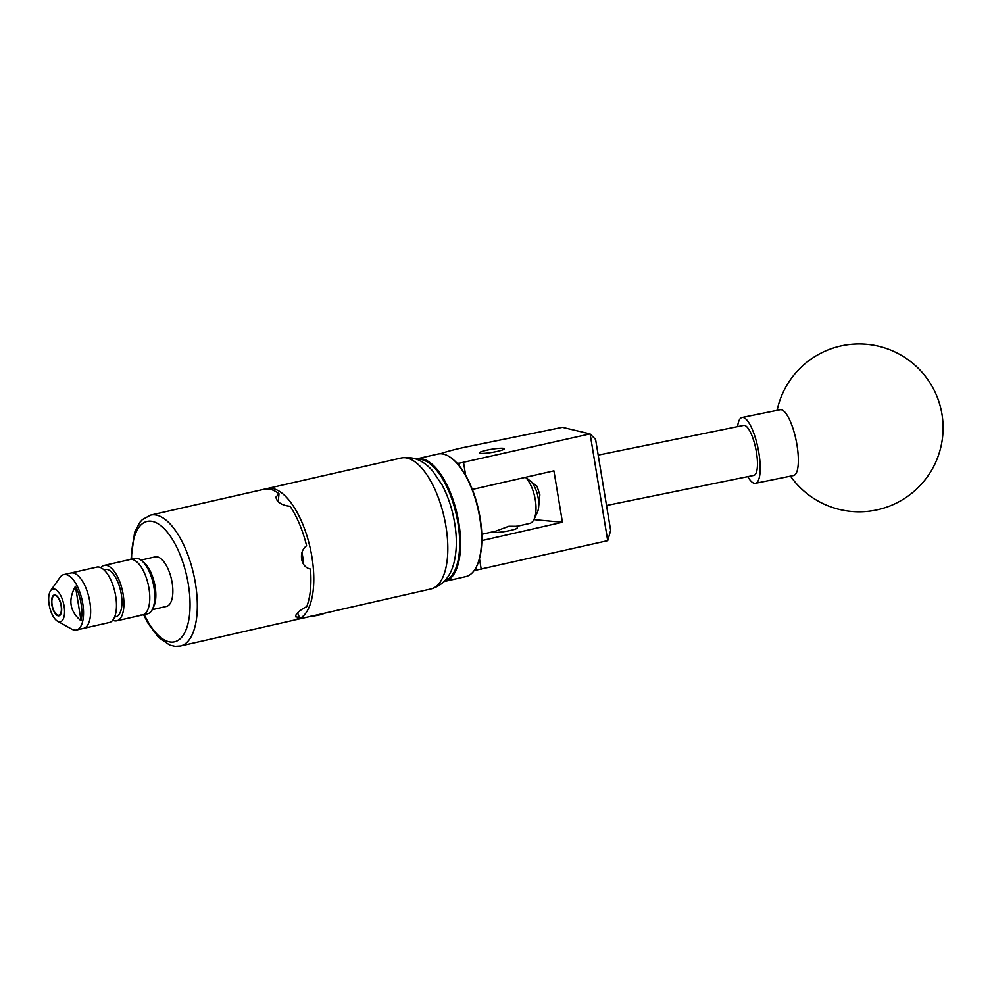 <?xml version="1.0" encoding="UTF-8"?>
<svg xmlns="http://www.w3.org/2000/svg" width="992" height="992" viewBox="0 0 992 992"><rect width="100%" height="100%" fill="white"/><g stroke="black" fill="none" stroke-linecap="round" stroke-linejoin="round"><path stroke-width="1.49" d="M530.522 481.207L537.032 486.254L539.859 494.859L538.73 505.994M517.216 527.583A12.673 1.587 170.6 0 1 517.44 527.818A12.673 1.587 170.6 0 1 510.582 530.41A12.673 1.587 170.6 0 1 492.441 531.96A12.673 1.587 170.6 0 1 492.441 531.898M486.216 450.306A12.673 1.587 170.6 0 1 504.358 448.756A12.673 1.587 170.6 0 1 497.488 451.348A12.673 1.587 170.6 0 1 479.359 452.898A12.673 1.587 170.6 0 1 486.216 450.306M474.697 569.792L476.792 569.991L476.296 567.015M459.618 466.265L459.122 463.252L590.029 433.901L562.414 427.329L468.112 446.574A53.717 6.733 -9.4 0 0 440.411 453.753M456.878 463.053L459.122 463.252M607.774 540.516L610.65 530.41L595.597 439.456L590.128 433.988L607.699 540.64L476.792 569.991M481.839 540.603L562.427 522.238L553.908 470.84L472.341 489.44M533.894 519.61L562.427 522.238M463.574 462.718L465.657 475.342M479.471 558.756L481.244 569.445M737.589 426.647A33.567 9.511 78.5 0 1 742.028 417.508L780.158 409.733A33.567 9.511 78.5 0 1 791.901 425.357A33.567 9.511 78.5 0 1 797.208 470.679A33.567 9.511 78.5 0 1 793.588 475.515L755.458 483.302A33.567 9.511 78.5 0 1 747.794 476.644M742.028 417.508A33.567 9.511 78.5 0 1 753.771 433.132A33.567 9.511 78.5 0 1 755.458 483.302M444.912 580.642A62.174 26.648 -102.8 0 0 459.556 538.222A62.174 26.648 -102.8 0 0 440.014 474.833A62.174 26.648 -102.8 0 0 417.297 459.457M416.144 459.023A62.843 26.945 77.2 0 1 416.876 458.837A62.843 26.945 77.2 0 1 440.708 474.201A62.843 26.945 77.2 0 1 460.499 539.251A62.843 26.945 77.2 0 1 444.8 581.386A62.843 26.945 77.2 0 1 444.056 581.535M452.302 458.788A62.174 26.648 77.2 0 1 452.6 459.023A62.174 26.648 77.2 0 1 462.185 469.774A62.174 26.648 77.2 0 1 476.916 565.75A62.174 26.648 77.2 0 1 476.755 566.085M444.8 581.386L465.794 576.6A62.843 26.945 -102.8 0 0 476.594 566.432A62.843 26.945 -102.8 0 0 461.702 469.427A62.843 26.945 -102.8 0 0 452.005 458.552A62.843 26.945 -102.8 0 0 437.869 454.051L416.876 458.837M606.534 505.486L753.846 475.404A25.519 7.229 -101.5 0 0 756.152 450.604A25.519 7.229 -101.5 0 0 744.608 425.432A25.519 7.229 -101.5 0 0 743.64 425.407L598.188 455.105M152.26 609.658L166.482 606.41A25.42 10.9 -102.8 0 0 172.831 592.894A25.42 10.9 -102.8 0 0 167.425 567.585A25.42 10.9 -102.8 0 0 155.186 556.859L140.963 560.096M100.787 567.66A28.408 12.177 77.2 0 1 104.185 565.415L130.039 559.525A28.408 12.177 77.2 0 1 143.518 571.107A28.408 12.177 77.2 0 1 149.78 598.908A28.408 12.177 77.2 0 1 142.662 614.904L147.622 613.775A28.408 12.177 -102.8 0 0 152.495 609.175A28.408 12.177 -102.8 0 0 153.19 583.383A28.408 12.177 -102.8 0 0 141.397 560.418A28.408 12.177 -102.8 0 0 136.71 558.285A28.408 12.177 -102.8 0 0 134.999 558.397L130.039 559.525A28.408 12.177 77.2 0 1 131.738 559.414A28.408 12.177 77.2 0 1 148.626 586.446A28.408 12.177 77.2 0 1 142.662 614.904A28.408 12.177 77.2 0 1 140.951 615.015M141.397 560.418L143.753 562.315A25.718 11.024 77.2 0 1 154.43 583.098A25.718 11.024 77.2 0 1 153.81 606.459L152.495 609.175M103.986 569.892A24.242 10.391 77.2 0 1 116.052 578.274A24.242 10.391 77.2 0 1 121.966 603.086A24.242 10.391 77.2 0 1 114.688 616.85M63.786 574.616L70.891 573.004A28.408 12.177 77.2 0 1 84.37 584.586A28.408 12.177 77.2 0 1 90.632 612.386A28.408 12.177 77.2 0 1 83.514 628.382A28.408 12.177 -102.8 0 0 89.491 599.986A28.408 12.177 -102.8 0 0 72.652 572.905A28.408 12.177 -102.8 0 0 70.891 573.004L96.732 567.114A28.408 12.177 77.2 0 1 110.211 578.696A28.408 12.177 77.2 0 1 116.473 606.496A28.408 12.177 77.2 0 1 109.356 622.492L76.409 630.007A28.408 12.177 -102.8 0 0 82.398 601.598A28.408 12.177 -102.8 0 0 65.559 574.517A28.408 12.177 -102.8 0 0 63.786 574.616A28.408 12.177 -102.8 0 0 59.942 577.443L50.617 590.686A16.79 7.192 -102.8 0 0 49.6 606.98A16.79 7.192 -102.8 0 0 57.573 621.228A16.79 7.192 -102.8 0 0 59.297 621.81A16.79 7.192 -102.8 0 0 64.096 606.149A16.79 7.192 -102.8 0 0 53.928 588.95A16.79 7.192 -102.8 0 0 50.617 590.686M104.185 565.415A28.408 12.177 77.2 0 1 117.664 576.997A28.408 12.177 77.2 0 1 123.926 604.798A28.408 12.177 77.2 0 1 116.808 620.794A28.408 12.177 77.2 0 1 112.766 620.248M54.907 594.94A10.676 4.576 -102.8 0 0 54.25 594.977A10.676 4.576 -102.8 0 0 51.993 605.653A10.676 4.576 -102.8 0 0 58.317 615.834A10.676 4.576 -102.8 0 0 58.987 615.796A10.676 4.576 -102.8 0 0 61.231 605.12A10.676 4.576 -102.8 0 0 54.907 594.94M75.429 586.284C67.865 599.974 69.75 611.469 81.071 620.794A27.379 11.743 -102.8 0 0 75.429 586.284L81.071 620.794M57.573 621.228L71.709 629.114A28.408 12.177 -102.8 0 0 74.648 630.106A28.408 12.177 -102.8 0 0 76.409 630.007M324.037 613.316A8.804 1.104 170.6 0 1 323.962 613.403A8.804 1.104 170.6 0 1 312.071 616.193L323.194 613.502M481.777 534.328L495.554 531.191L508.884 526.256L517.006 526.306L529.703 523.404A25.184 10.788 -102.8 0 0 534.031 519.337A25.184 10.788 -102.8 0 0 525.512 477.313M507.073 481.517L497.116 483.786M54.982 595.522A10.069 4.315 -102.8 0 0 52.65 597.196A10.069 4.315 -102.8 0 0 52.142 604.971A10.069 4.315 -102.8 0 0 56.594 614.482A10.069 4.315 -102.8 0 0 58.243 615.238A10.069 4.315 -102.8 0 0 61.095 605.79A10.069 4.315 -102.8 0 0 54.982 595.522M301.952 552.532A46.19 19.803 77.2 0 1 302.572 555.917A46.19 19.803 77.2 0 1 303.614 564.386M180.482 646.028L294.041 620.149A67.146 28.78 -102.8 0 0 299.472 617.458L295.492 616.788L296.1 614.705A67.146 28.78 77.2 0 0 296.186 614.581C298.096 611.791 301.605 609.138 306.714 606.645A67.146 28.78 -102.8 0 0 310.446 569.048C305.71 568.019 302.783 564.746 301.68 559.228A67.146 28.78 77.2 0 0 301.63 558.967C300.886 553.35 302.535 548.936 306.59 545.724A67.146 28.78 -102.8 0 0 290.098 506.267C284.518 505.771 280.277 503.973 277.363 500.886A67.146 28.78 77.2 0 0 277.239 500.737L275.788 497.265L279 493.768A67.146 28.78 -102.8 0 0 268.249 488.957A67.146 28.78 -102.8 0 0 264.207 489.217L150.648 515.096A67.146 28.78 77.2 0 1 154.69 514.836A67.146 28.78 77.2 0 1 194.593 578.733A67.146 28.78 77.2 0 1 180.482 646.028L175.076 646.375L169.682 645.085L158.509 637.385L148.068 623.36L143.592 614.693M321.433 613.899L319.337 614.383M265.682 488.969A67.146 28.78 77.2 0 1 267.108 488.56A67.146 28.78 77.2 0 1 311.885 556.772A67.146 28.78 77.2 0 1 296.943 619.492A67.146 28.78 77.2 0 1 295.467 619.727M297.563 612.895L299.472 617.458M279 493.768L278.206 501.729M525.648 477.288L530.075 480.822A18.464 7.911 77.2 0 1 537.738 495.752A18.464 7.911 77.2 0 1 537.304 512.529L534.031 519.337M310.124 616.317L312.071 616.193M790.5 476.148A83.936 83.936 0 0 0 939.746 451.31A83.936 83.936 0 0 0 842.369 345.625A83.936 83.936 0 0 0 778.571 404.414A83.936 70.866 16.2 0 0 777.158 410.341M430.962 588.95A67.146 28.78 -102.8 0 0 445.916 526.231A67.146 28.78 -102.8 0 0 401.128 458.019C413.007 455.948 423.584 460.35 432.859 471.225L442.147 485.038C448.136 496.409 452.302 509.045 454.646 522.933C457.126 537.9 456.866 551.354 453.84 563.295C450.194 577.121 442.568 585.664 430.962 588.95L296.943 619.492M144.212 614.556A61.777 26.486 -102.8 0 0 170.847 642.097A61.777 26.486 -102.8 0 0 188.306 584.164A61.777 26.486 -102.8 0 0 150.821 521.172A61.777 26.486 -102.8 0 0 131.589 559.166M778.571 404.414A83.936 83.936 0 0 0 777.071 410.353M476.916 565.75L476.594 566.432M517.303 528.116L516.956 525.996M116.808 620.794L142.662 614.904M267.108 488.56L401.128 458.019M130.969 559.314L134.614 532.332L139.81 522.4L142.389 519.572L150.648 515.096"/></g></svg>
